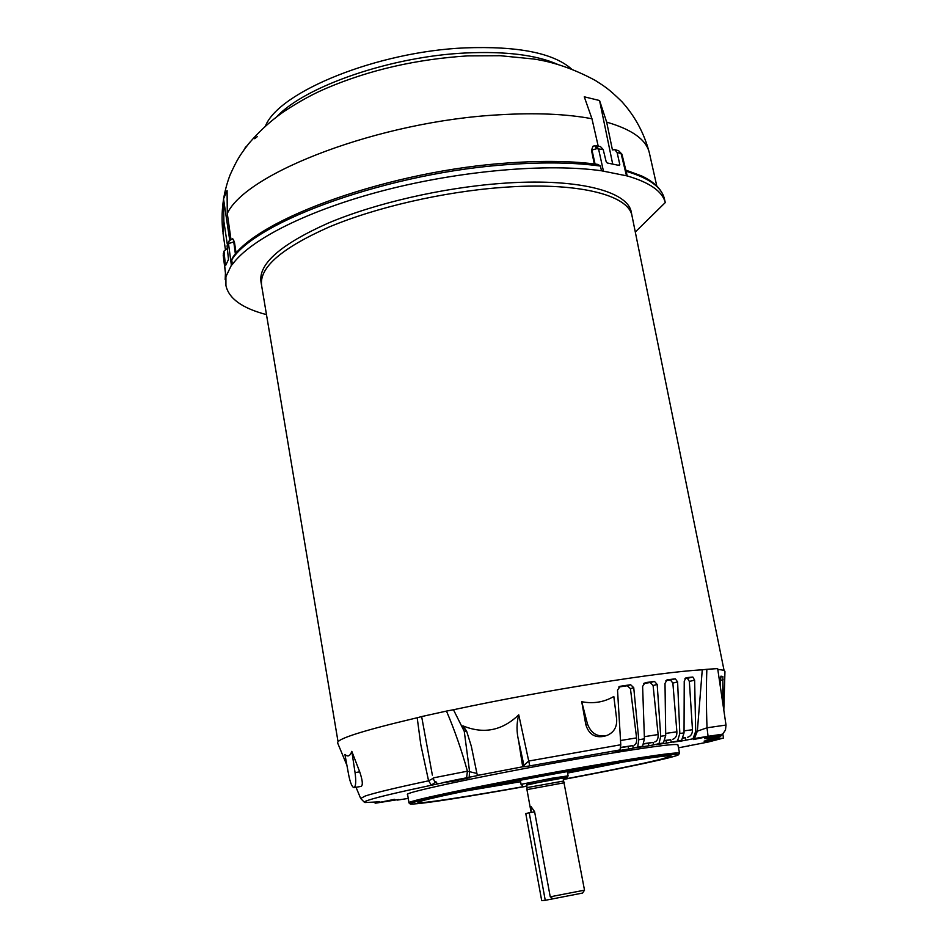 <?xml version="1.0" encoding="UTF-8"?>
<svg xmlns="http://www.w3.org/2000/svg" width="948" height="948" viewBox="0 0 948 948"><rect width="100%" height="100%" fill="white"/><g stroke="black" fill="none" stroke-linecap="round" stroke-linejoin="round"><path stroke-width="1.42" d="M564.463 782.728L526.946 789.613L531.129 812.436L531.058 806.57L534.613 811.772L550.231 896.808L584.513 890.172L582.582 893.052L545.254 900.316L529.221 812.78L534.625 811.808M526.946 789.613L527.1 787.741L527.965 787.444L563.657 781.022L584.513 890.172M550.231 896.808L553.075 898.787M563.657 781.022L563.1 778.035L527.408 784.446L526.543 784.754L527.1 787.741M563.159 778.367L567.129 777.313L551.866 779.529L526.614 785.086M567.141 777.301L568.101 775.879L552.02 778.225L522.194 784.115L521.104 784.517L522.502 785.501M529.221 812.78L525.784 813.55L541.699 900.6L545.254 900.316M398.504 799.531L375.479 803.181L379.84 801.795L364.968 802.541C363.463 802.209 364.802 801.356 369.009 799.982C378.252 796.984 399.061 792.078 431.423 785.24L466.606 777.763L467.411 771.186C461.558 750.034 454.578 729.996 446.472 711.083L421.647 716.57L432.359 775.109M437.573 783.629L434.397 781.069L433.07 778.178L433.817 777.798L467.411 771.186L476.915 773.438M694.434 738.539L708.073 736.3L707.018 727.791L726.014 725.054L717.672 668.601L706.853 669.3C706.201 687.039 706.26 706.533 707.018 727.791L697.349 731.157L694.434 738.539L681.387 741.028L684.041 732.899L684.231 681.197L685.996 677.702L692.834 677.038L694.635 680.19L695.69 731.358L693.012 738.729M724.936 671.705L724.947 671.646C724.947 670.497 722.566 669.798 717.814 669.537M720.113 685.143L720.966 676.161L722.886 676.505L722.696 702.587M723.371 707.196L724.77 677.844L723.822 710.206M410.413 803.88L409.026 802.92C403.22 801.522 502.084 781.152 589.289 766.114C646.572 756.291 676.647 751.977 679.526 753.15L678.567 754.667M409.015 802.849L407.581 794.531C401.715 792.765 500.437 772.075 587.606 757.191C644.865 747.498 674.952 743.362 677.879 744.784L677.891 744.832M711.462 735.814L693.474 739.57L711.462 735.814M459.851 779.078L469.651 777.739L452.623 781.33L442.763 782.657L459.851 779.078M394.7 799.294L379.947 802.328L394.7 799.294M526.815 786.2L505.284 790.016C449.577 799.709 418.021 804.378 410.603 804.011C401.123 803.323 500.508 782.799 589.111 767.501C647.946 757.416 677.749 753.15 678.531 754.726C677.109 756.848 624.175 768.105 563.361 779.481M526.78 786.022C468.537 796.51 418.186 804.271 417.902 802.541L422.002 800.859C436.4 796.581 497.961 784.055 560.6 772.786C623.322 761.493 671.03 754.324 671.077 755.971L662.142 758.957C642.353 763.839 609.41 770.617 563.337 779.303M628.157 746.455L632.743 745.566L633.264 748.126L628.666 749.027L628.157 746.455L620.656 747.688M620.691 747.427L632.743 745.566M648.349 743.244L653.042 742.355L653.539 744.903L648.859 745.792L648.349 743.244L643.728 743.967M643.834 743.67L653.042 742.355M666.065 740.578L670.722 739.724L671.22 742.248L666.551 743.114L666.065 740.578L664.714 740.779M664.856 740.435L670.722 739.724M682.761 738.219L685.451 737.71L685.925 740.21M682.951 737.864L685.451 737.71M678.484 747.83L708.346 742L723.514 738.042L722.803 733.977M704.151 741.111L717.506 738.291L706.817 740.151L719.828 737.058L708.061 738.729L719.236 736.525L720.918 734.7M711.557 737.971L711.664 738.587M710.419 737.366L710.526 738.006L706.841 738.054M706.935 738.587L704.601 738.575L715.859 735.932M681.387 741.028L672.997 742.142L681.245 740.341L671.22 742.248M666.551 743.114L656.229 744.607L663.339 742.983L665.709 735.541L665.01 683.425L667.025 679.835L675.343 678.827L677.607 681.92L679.823 733.491L677.571 740.862M648.859 745.792L636.748 747.652L642.59 746.254L644.427 738.824L642.614 686.411L645.138 682.667L654.476 681.411L657.177 684.432L660.732 736.288L659.014 743.659L663.339 742.983M628.666 749.027L614.932 751.231L620.039 749.904L620.774 744.761L617.527 690.108L620.241 686.281L630.633 684.729L633.738 687.691L638.786 739.724L637.684 747.048L642.59 746.254M620.774 744.761L528.664 761.054L523.936 765.427L523.829 766.754L522.704 766.778L518.592 740.625C516.47 731.809 516.518 723.206 518.746 714.816L529.778 765.901L523.829 766.754M398.658 799.792L397.022 799.768M695.69 731.358L697.349 731.157L702.267 669.821C660.341 671.919 543.773 690.417 453.464 709.744L464.259 731.346L462.861 725.824L466.594 731.05L471.346 746.337L477.069 774.196L478.467 775.393L466.606 777.763M634.129 745.223C636.108 744.417 636.926 741.976 636.582 737.9L630.444 688.675L627.256 685.76L618.724 687.027M654.76 741.964C657.225 741.075 658.339 738.611 658.125 734.546L653.101 685.523L650.292 682.548L643.704 683.425M672.725 739.286C675.604 738.35 676.979 735.861 676.884 731.809L672.867 683.093L670.473 680.048L665.934 680.581M687.691 737.236C690.891 736.252 692.49 733.764 692.478 729.747L689.35 681.411L687.419 678.306L684.966 678.531M408.256 798.429L397.2 800.1M704.21 741.478L723.514 738.042M720.136 734.901L719.236 736.525M718.691 736.442L710.526 738.006M708.073 736.3L722.53 734.202L715.088 736.43M659.014 743.659L653.539 744.903M637.684 747.048L633.264 748.126M529.778 765.901L620.039 749.904M477.638 775.405L522.704 766.778M377.055 802.032L377.742 802.458M722.032 734.392L719.828 737.058M718.335 737.508L717.506 738.291M689.22 745.235L688.509 745.993M616.638 718.999L613.818 696.496C603.947 702.219 593.247 703.961 581.728 701.71L587.44 723.857C591.09 733.586 597.643 737.437 607.087 735.399C613.96 732.437 617.148 726.962 616.638 718.999M606.128 735.695L604.433 736.217C594.87 738.208 588.649 734.273 585.757 724.414L581.728 701.71M469.189 777.336L469.533 771.186L464.259 731.346L466.594 731.05M462.861 725.824C483.563 734.368 502.191 730.695 518.746 714.816M433.118 778.391L428.579 780.82L420.805 744.713L417.191 717.755C362.48 730.671 335.983 739.12 337.701 743.125L346.909 765.309M431.423 785.24L428.579 780.82C395.683 787.824 374.567 792.895 365.253 796.012L360.678 798.465L364.435 802.316M351.815 751.349C350.108 756.137 347.809 757.168 344.906 754.43L348.722 775.132C350.31 782.989 352.075 787.148 353.995 787.61C355.856 786.532 356.211 781.531 355.062 772.62L351.815 751.349L359.707 771.838C362.598 780.382 363.072 785.228 361.129 786.402L354.078 787.598M706.853 669.3L702.267 669.821M453.464 709.744L446.472 711.083M421.647 716.57L417.191 717.755M231.727 259.918L232.331 258.117C257.145 218.348 391.856 170.344 509.787 162.843C543.69 160.508 573.09 161.03 597.987 164.419L600.451 166.078C575.306 162.558 545.373 161.989 510.676 164.395C391.69 171.849 255.308 220.86 231.727 259.918L232.343 264.528C250.106 239.548 308.373 209.982 384.758 190.24C461.107 170.522 547.328 163.151 601.482 170.782L627.232 175.949C649.617 182.443 662.308 191.306 665.295 202.54L664.204 198.096C661.194 186.792 648.491 177.869 626.095 171.292L627.232 175.949M598.212 146.182L591.955 118.749L584.276 96.815L599.563 100.524L606.673 122.138L612.432 149.938L614.695 149.63L617.124 152.521L619.802 164.537L619.34 165.473L607.253 162.985L606.175 161.717L603.201 149.547L600.463 146.573L595.913 145.802L598.52 148.765L603.366 170.806M603.201 149.547L596.683 148.706L591.99 149.985L595.06 164.04M632.115 216.381L632.008 215.871C628.583 194.684 576.68 181.589 501.362 187.491C442.657 191.923 375.621 207.434 328.873 227.117C281.402 248.234 258.994 267.739 261.624 285.632L338.033 741.68M632.197 216.784L632.02 215.86C628.595 194.672 576.68 181.589 501.362 187.491C442.657 191.923 375.621 207.422 328.873 227.117C281.39 248.234 258.982 267.739 261.612 285.632L261.672 285.893M631.38 212.66L631.273 212.151C627.813 190.832 575.898 177.608 500.591 183.462C441.91 187.846 374.887 203.37 328.174 223.124C280.727 244.311 258.33 263.911 260.996 281.9L261.423 284.471M266.483 314.618C242.285 308.29 228.764 298.584 225.932 285.514L225.908 276.686L231.383 265.262L228.504 243.648L229.167 240.792L227.082 245.911L228.48 259.444L225.624 265.499L225.351 264.776L224.012 251.102L227.39 248.4M227.259 244.063L223.858 221.311L223.527 198.89L227.082 190.56L227.283 213.501L230.945 239.228M571.431 68.943C553.324 52.981 517.904 45.966 465.195 47.874C377.446 51.5 278.878 91.755 265.44 126.06M635.279 232.023L665.295 202.54M231.383 265.262L232.343 264.528M223.823 253.021L223.207 255.154L225.908 276.686M601.482 170.782L600.451 166.078M626.415 175.451L621.082 153.588L617.124 152.521M223.527 198.89L229.712 240.128M612.681 164.016L599.563 100.524M626.095 171.292L621.947 154.216L618.594 150.685L614.695 149.63M232.77 238.801L234.381 241.811L236.147 253.365M594.278 163.933L591.493 150.222L593.01 146.217L591.493 150.222M257.406 136.536L254.645 138.704M249.822 142.259L243.624 150.353M463.975 791.307L520.594 781.721M567.579 773.082L623.95 761.908M522.81 765.439L523.936 765.427L518.592 740.625M620.513 740.506L636.582 737.9M644.356 736.667L658.125 734.546M665.674 733.42L676.884 731.809M684.041 730.825L692.478 729.747M720.563 676.967L722.886 676.505M720.255 680.391L723.217 679.799M585.757 724.414L587.44 723.857M619.447 686.53L620.241 686.281M627.256 685.76L630.633 684.729M630.444 688.675L633.738 687.691M638.786 739.724L644.427 738.824M650.292 682.548L654.476 681.411M653.101 685.523L657.177 684.432M660.732 736.288L665.709 735.541M670.473 680.048L675.343 678.827M672.867 683.093L677.607 681.92M679.823 733.491L684.041 732.899M687.419 678.306L692.834 677.038M689.35 681.411L694.635 680.19M359.707 771.838L355.062 772.62M501.859 55.707L467.696 55.885C416.362 59.179 369.234 69.986 326.278 88.306C313.409 93.745 299.532 101.329 284.649 111.07C270.298 120.977 257.678 132.637 246.764 146.087C240.259 155.259 237.818 157.866 230.103 174.894C223.171 193.025 220.73 211.961 222.792 231.703M227.283 213.501C246.207 172.536 380.539 121.143 498.98 114.815C535.43 112.622 566.418 113.938 591.955 118.749M649.451 153.303L649.321 152.723C646.24 139.664 632.02 129.473 606.673 122.138M596.683 148.706L594.787 145.755L593.01 146.217M276.709 116.782C305.114 86.197 391.346 56.311 466.167 52.958C505.829 51.18 536.295 54.972 557.566 64.346M235.412 254.194L233.765 241.858L228.504 243.648L227.082 245.911M225.482 273.522L225.743 284.056M223.953 251.291L223.254 255.498M619.802 164.537L618.321 165.236M225.363 249.253L223.017 233.22L223.858 221.311M234.381 241.811L232.651 238.754L229.167 240.792M245.271 148.066L245.177 147.426M245.627 147.592L245.532 146.964M520.322 780.216L521.104 784.506M567.295 771.589L568.101 775.879M375.432 803.157L374.01 802.316M724.77 677.844L724.947 671.646M436.044 781.816L431.328 785.157M679.526 753.15L677.879 744.784M720.136 736.797L720.859 736.051M726.014 725.054L725.469 730.09L722.566 734.179M360.607 798.311L356.021 787.267M498.707 55.565L533.76 59.025C553.715 61.94 574.251 69.097 595.391 80.485C604.457 86.469 607.609 87.714 621.935 101.732C635.089 116.343 644.225 133.336 649.321 152.723L656.786 185.974M724.106 670.627L631.273 212.151M225.174 279.565L225.446 273.202M225.908 276.875L223.313 253.519M625.822 170.119L641.606 175.925C654.12 181.862 661.645 189.244 664.204 198.073M621.947 154.216L618.594 150.685"/></g></svg>
